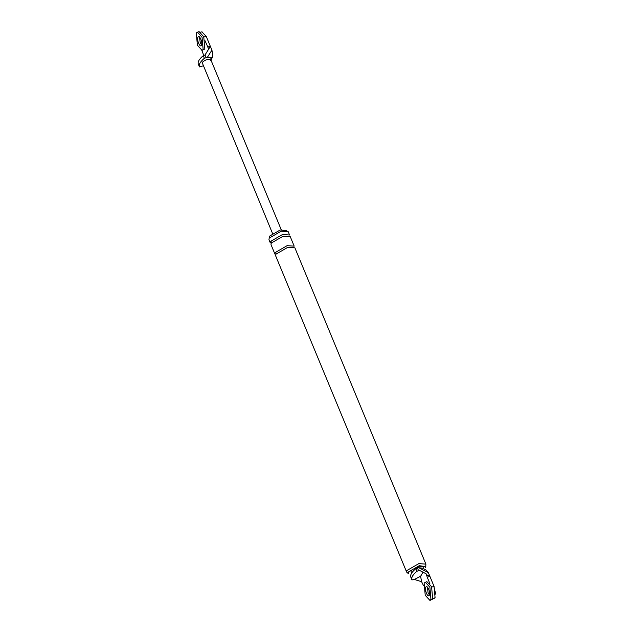 <?xml version="1.0" encoding="UTF-8"?>
<svg xmlns="http://www.w3.org/2000/svg" width="632" height="632" viewBox="0 0 632 632"><rect width="100%" height="100%" fill="white"/><g stroke="black" fill="none" stroke-linecap="round" stroke-linejoin="round"><path stroke-width="0.95" d="M201.845 31.861L206.237 36.395L211.925 50.126L212.787 54.85L212.55 57.188L210.543 60.696M205.005 40.709L208.742 49.012L205.06 54.889L203.275 55.64C199.12 59.163 197.476 62.031 198.353 64.251L199.451 66.897L203.125 65.878M199.451 66.897C198.574 64.677 200.218 61.802 204.373 58.278L207.375 57.338L211.925 50.126M207.62 47.013L210.345 46.31L208.75 49.027M203.741 55.332L201.813 50.41M207.375 57.338L211.349 57.836L212.55 57.188M211.933 58.255L210.503 59.321L210.653 60.316M199.546 37.027L200.265 42.794L201.6 44.943L200.265 42.794L199.515 37.122M272.487 233.35L202.137 62.529C204.705 60.048 207.493 58.981 210.503 59.321L211.349 57.836M406.653 572.086L406.905 570.53L418.819 563.626L425.889 564.115L294.868 247.799L287.805 247.317L275.884 254.222L275.631 255.77L406.653 572.086L408.548 573.817L408.438 571.96L419.277 565.687L425.771 566.683L425.47 567.536M411.764 572.916L410.99 571.296C412.759 567.718 425.336 564.447 422.919 568.2L422.895 568.247M270.583 241.416L270.33 242.972L268.956 239.67L269.208 238.114L281.129 231.217L288.2 231.699L289.567 235.001L282.496 234.519L270.583 241.416L271.839 242.269M269.287 237.988L269.382 236.242L280.213 229.969L286.778 230.743M418.787 567.734L422.761 568.231L426.252 570.198L428.385 572.703L418.787 567.734L415.785 568.674C411.622 572.197 409.986 575.073 410.863 577.285L411.953 579.931C411.077 577.711 412.72 574.844 416.875 571.312L418.534 570.585L417.444 567.947M434.279 598.283L435.061 597.524L434.066 586.433L429.965 576.518L426.458 574.63L427.24 577.229L429.965 576.518L428.385 572.703M411.953 579.931L414.442 579.473L421.584 581.701L423.464 585.516M427.24 577.229L429.855 583.541M426.458 574.63L426.11 573.785L419.616 570.419L418.534 570.585M422.974 572.158L420.604 576.313L414.442 579.473M421.584 581.701L420.604 576.313M427.374 587.057L428.093 592.824L429.428 594.973L428.093 592.824L427.374 587.057M275.197 252.571L287.118 245.666L294.188 246.148L290.254 236.652L283.183 236.171L271.262 243.067L271.01 244.624L274.944 254.119L275.197 252.571L276.453 253.424M425.889 564.115L425.771 566.683M429.934 600.4L432.675 599.057L431.577 586.733L426.877 581.638L424.127 582.981L425.233 595.304L429.934 600.4L430.977 599.499L429.871 587.175L425.17 582.072M429.262 595.368C430.85 592.974 427.24 584.26 425.842 587.112C424.254 589.498 427.864 598.212 429.262 595.368L428.741 595.818M426.363 586.654L425.842 587.112M433.647 585.414L435.701 594.159M202.098 50.363L204.847 49.02L203.741 36.696L199.048 31.6L196.299 32.943L197.397 45.267L202.098 50.363L203.141 49.462L202.043 37.138L197.342 32.042M201.434 45.33C203.022 42.944 199.412 34.231 198.014 37.075C196.418 39.468 200.028 48.182 201.434 45.33L200.913 45.788M198.535 36.624L198.014 37.075M202.675 32.611L206.427 36.696L206.964 38.149M203.275 55.64L204.373 58.278M203.512 37.106L206.237 36.395M204.934 54.913L206.032 57.551M416.875 571.312L415.785 568.674M431.34 587.136L434.066 586.433M202.011 31.805L200.755 32.137M281.232 229.732L210.772 59.613M434.121 598.338L432.873 598.662"/></g></svg>
